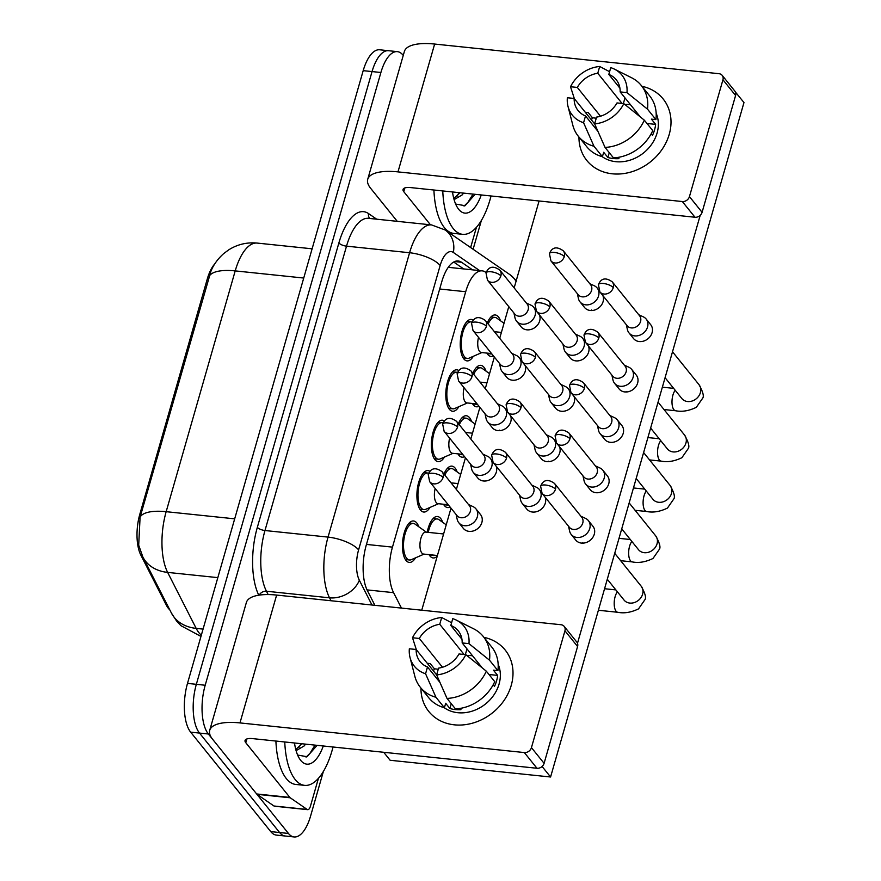 <?xml version="1.0" encoding="UTF-8"?>
<svg xmlns="http://www.w3.org/2000/svg" width="881" height="881" viewBox="0 0 881 881"><rect width="100%" height="100%" fill="white"/><g stroke="black" fill="none" stroke-linecap="round" stroke-linejoin="round"><path stroke-width="1.32" d="M415.535 557.838A20.836 8.733 -84 0 1 409.247 562.419A20.836 8.733 -84 0 1 406.031 560.437A20.836 8.733 -84 0 1 403.311 536.705A20.836 8.733 -84 0 1 413.563 520.979A20.836 8.733 -84 0 1 416.779 522.973A20.836 8.733 -84 0 1 418.772 526.772M429.983 507.456A20.836 8.733 -84 0 1 423.684 512.037A20.836 8.733 -84 0 1 420.479 510.055A20.836 8.733 -84 0 1 417.759 486.312A20.836 8.733 -84 0 1 428.012 470.597A20.836 8.733 -84 0 1 429.961 471.368M444.431 457.063A20.836 8.733 -84 0 1 438.132 461.655A20.836 8.733 -84 0 1 434.928 459.662A20.836 8.733 -84 0 1 432.208 435.93A20.836 8.733 -84 0 1 442.46 420.215A20.836 8.733 -84 0 1 444.409 420.986M458.88 406.681A20.836 8.733 -84 0 1 452.581 411.262A20.836 8.733 -84 0 1 449.376 409.28A20.836 8.733 -84 0 1 446.656 385.548A20.836 8.733 -84 0 1 456.909 369.822A20.836 8.733 -84 0 1 458.858 370.593M473.328 356.298A20.836 8.733 -84 0 1 467.029 360.88A20.836 8.733 -84 0 1 463.824 358.897A20.836 8.733 -84 0 1 461.104 335.154A20.836 8.733 -84 0 1 471.357 319.44A20.836 8.733 -84 0 1 473.306 320.21M450.07 507.027A20.836 8.733 -84 0 1 447.603 507.566A20.836 8.733 -84 0 1 444.398 505.584A20.836 8.733 -84 0 1 443.495 504.24M443.958 474.033A20.836 8.733 -84 0 1 451.931 466.126A20.836 8.733 -84 0 1 455.136 468.119A20.836 8.733 -84 0 1 457.14 471.919M464.518 456.633A20.836 8.733 -84 0 1 462.051 457.184A20.836 8.733 -84 0 1 458.836 455.202A20.836 8.733 -84 0 1 457.944 453.858M458.406 423.651A20.836 8.733 -84 0 1 466.368 415.744A20.836 8.733 -84 0 1 469.584 417.726A20.836 8.733 -84 0 1 471.588 421.525M478.967 406.251A20.836 8.733 -84 0 1 476.5 406.802A20.836 8.733 -84 0 1 473.284 404.808A20.836 8.733 -84 0 1 472.392 403.476M472.855 373.269A20.836 8.733 -84 0 1 480.817 365.362A20.836 8.733 -84 0 1 484.032 367.344A20.836 8.733 -84 0 1 486.037 371.143M437.218 556.219A20.836 8.733 -84 0 1 433.155 557.959A20.836 8.733 -84 0 1 429.95 555.966A20.836 8.733 -84 0 1 429.047 554.634M427.219 532.267A20.836 8.733 -84 0 1 437.483 516.519A20.836 8.733 -84 0 1 440.687 518.502A20.836 8.733 -84 0 1 442.691 522.301M493.415 355.869A20.836 8.733 -84 0 1 490.948 356.409A20.836 8.733 -84 0 1 487.733 354.426A20.836 8.733 -84 0 1 486.841 353.083M487.303 322.875A20.836 8.733 -84 0 1 495.265 314.969A20.836 8.733 -84 0 1 498.481 316.962A20.836 8.733 -84 0 1 500.485 320.761M214.733 263.948A33.093 13.876 96 0 0 207.255 279.068L139.848 514.152A33.093 13.876 96 0 0 140.85 555.14L166.454 605.379A33.093 13.876 96 0 0 168.304 608.286A33.093 13.876 96 0 0 169.747 609.784M486.136 272.581L485.497 272.13A36.76 15.418 96 0 0 482.16 270.852A36.76 15.418 96 0 0 465.708 291.721L392.474 547.123A36.76 15.418 96 0 0 393.587 592.66L401.45 608.088M323.349 771.536L310.575 816.081A36.76 15.418 -84 0 1 294.122 836.95A36.76 15.418 -84 0 1 288.45 833.448L208.368 734.005A36.76 15.418 -84 0 1 205.196 685.242L380.9 72.495L372.046 71.57A36.76 15.418 -84 0 1 388.51 50.713A36.76 15.418 -84 0 0 372.046 71.57L196.342 684.317L372.046 71.57L363.192 70.656A36.76 15.418 -84 0 1 379.656 49.788L397.353 51.638A36.76 15.418 -84 0 1 403.024 55.14L403.245 55.415M208.368 734.005L199.513 733.08A36.76 15.418 -84 0 1 196.342 684.317A36.76 15.418 -84 0 0 199.513 733.08L279.596 832.523L199.513 733.08L190.659 732.155A36.76 15.418 -84 0 1 187.499 683.392L363.192 70.656M294.122 836.95L285.268 836.025A36.76 15.418 -84 0 1 279.596 832.523A36.76 15.418 -84 0 0 285.268 836.025L276.414 835.1A36.76 15.418 -84 0 1 270.742 831.598L190.659 732.155M209.127 276.392A42.894 15.153 16 0 1 235.205 270.896A49.017 20.56 96 0 1 257.153 243.079C246.845 242.121 237.352 244.4 228.664 249.885L223.697 253.585C217.882 258.783 213.643 264.608 210.988 271.062L140.09 517.18L138.691 545.174L142.887 557.067A42.894 32.696 153 0 0 167.643 572.397L196.177 628.384A49.017 20.56 96 0 0 198.919 632.69A49.017 20.56 96 0 0 201.331 635.135M481.356 220.514L473.108 249.268M380.9 72.495A36.76 15.418 -84 0 1 397.353 51.638M472.546 269.85L461.534 262.263A36.76 15.418 96 0 0 458.208 260.974A36.76 15.418 96 0 0 441.744 281.843L366.276 545.053A36.76 15.418 96 0 0 367.388 590.589L374.888 605.324M453.693 262.031L463.692 268.925M626.325 324.715L627.426 329.637A11.035 9.217 -38.8 0 0 628.99 332.897A11.035 9.217 -38.8 0 0 634.727 335.892A11.035 9.217 -38.8 0 0 647.535 327.016A11.035 9.217 -38.8 0 0 646.169 319.054A11.035 9.217 -38.8 0 0 643.306 316.841L638.736 314.715M613.275 287.624A7.962 6.663 -38.8 0 1 607.262 293.692A7.962 6.663 -38.8 0 1 599.884 291.875L627.151 325.739A7.962 6.663 -38.8 0 0 631.303 327.908A7.962 6.663 -38.8 0 0 640.553 321.488A7.962 6.663 -38.8 0 0 639.562 315.75L612.295 281.887C604.036 275.951 600.225 280.158 598.43 284.684A7.962 2.819 -164 0 1 603.353 283.473A7.962 2.819 16 0 1 613.275 287.624A7.962 6.663 -38.8 0 0 612.295 281.887M489.594 353.38A18.38 7.709 96 0 0 491.202 353.975A18.38 7.709 96 0 0 491.895 353.975M577.341 293.659L578.443 298.582A11.035 9.217 -38.8 0 0 579.995 301.842A11.035 9.217 -38.8 0 0 585.744 304.837A11.035 9.217 -38.8 0 0 598.551 295.961A11.035 9.217 -38.8 0 0 597.186 288.01A11.035 9.217 -38.8 0 0 594.323 285.785L589.752 283.66M564.292 256.58A7.962 6.663 -38.8 0 1 558.279 262.637A7.962 6.663 -38.8 0 1 550.9 260.82L578.167 294.683A7.962 6.663 -38.8 0 0 582.319 296.853A7.962 6.663 -38.8 0 0 591.569 290.444A7.962 6.663 -38.8 0 0 590.578 284.695L563.311 250.832C555.052 244.896 551.242 249.114 549.447 253.629A7.962 2.819 -164 0 1 554.369 252.429A7.962 2.819 16 0 1 564.292 256.58A7.962 6.663 -38.8 0 0 563.311 250.832M504.02 323.272L496.741 318.085A18.38 7.709 96 0 0 495.012 317.413A18.38 7.709 96 0 0 488.173 323.955M472.029 322.116A18.38 7.709 96 0 0 471.104 321.873A18.38 7.709 96 0 0 462.051 335.749A18.38 7.709 96 0 0 464.452 356.695A18.38 7.709 96 0 0 467.282 358.446A18.38 7.709 96 0 0 469.11 358.138L481.863 352.565M478.526 337.379A11.035 4.625 96 0 0 479.627 351.464A11.035 4.625 96 0 0 481.323 352.51L491.576 353.578M513.909 312.986L515.011 317.909A11.035 9.217 -38.8 0 0 516.574 321.169A11.035 9.217 -38.8 0 0 522.312 324.175A11.035 9.217 -38.8 0 0 535.119 315.299A11.035 9.217 -38.8 0 0 533.754 307.337A11.035 9.217 -38.8 0 0 530.891 305.123L526.32 302.998M500.86 275.907A7.962 6.663 -38.8 0 1 494.847 281.964A7.962 6.663 -38.8 0 1 487.468 280.158L514.735 314.021A7.962 6.663 -38.8 0 0 518.887 316.18A7.962 6.663 -38.8 0 0 528.137 309.771A7.962 6.663 -38.8 0 0 527.146 304.022L499.879 270.159C491.62 264.234 487.81 268.441 486.015 272.967A7.962 2.819 -164 0 1 490.937 271.755A7.962 2.819 16 0 1 500.86 275.907A7.962 6.663 -38.8 0 0 499.879 270.159M611.877 375.097L612.978 380.019A11.035 9.217 -38.8 0 0 614.542 383.279A11.035 9.217 -38.8 0 0 620.279 386.285A11.035 9.217 -38.8 0 0 633.087 377.398A11.035 9.217 -38.8 0 0 631.721 369.447A11.035 9.217 -38.8 0 0 628.858 367.223L624.288 365.108M598.827 338.018A7.962 6.663 -38.8 0 1 592.814 344.075A7.962 6.663 -38.8 0 1 585.436 342.257L612.702 376.121A7.962 6.663 -38.8 0 0 616.854 378.29A7.962 6.663 -38.8 0 0 626.105 371.881A7.962 6.663 -38.8 0 0 625.114 366.133L597.847 332.269C589.587 326.333 585.777 330.551 583.982 335.066A7.962 2.819 -164 0 1 588.904 333.866A7.962 2.819 16 0 1 598.827 338.018A7.962 6.663 -38.8 0 0 597.847 332.269M597.428 425.479L598.529 430.402A11.035 9.217 -38.8 0 0 600.093 433.661A11.035 9.217 -38.8 0 0 605.831 436.668A11.035 9.217 -38.8 0 0 618.638 427.781A11.035 9.217 -38.8 0 0 617.273 419.83A11.035 9.217 -38.8 0 0 614.409 417.616L609.839 415.491M584.389 388.4A7.962 6.663 -38.8 0 1 578.365 394.457A7.962 6.663 -38.8 0 1 570.987 392.651L598.265 426.514A7.962 6.663 -38.8 0 0 602.406 428.673A7.962 6.663 -38.8 0 0 611.656 422.263A7.962 6.663 -38.8 0 0 610.665 416.515L583.398 382.651C575.139 376.727 571.328 380.933 569.533 385.46A7.962 2.819 -164 0 1 574.456 384.248A7.962 2.819 16 0 1 584.389 388.4A7.962 6.663 -38.8 0 0 583.398 382.651M582.98 475.872L584.081 480.795A11.035 9.217 -38.8 0 0 585.645 484.054A11.035 9.217 -38.8 0 0 591.382 487.05A11.035 9.217 -38.8 0 0 604.19 478.174A11.035 9.217 -38.8 0 0 602.824 470.212A11.035 9.217 -38.8 0 0 599.972 467.998L595.391 465.873M569.941 438.782A7.962 6.663 -38.8 0 1 563.917 444.85A7.962 6.663 -38.8 0 1 556.539 443.033L583.817 476.896A7.962 6.663 -38.8 0 0 587.957 479.066A7.962 6.663 -38.8 0 0 597.208 472.645A7.962 6.663 -38.8 0 0 596.217 466.908L568.95 433.045C560.69 427.109 556.88 431.316 555.085 435.842A7.962 2.819 -164 0 1 560.008 434.63A7.962 2.819 16 0 1 569.941 438.782A7.962 6.663 -38.8 0 0 568.95 433.045M568.531 526.254L569.633 531.177A11.035 9.217 -38.8 0 0 571.196 534.437A11.035 9.217 -38.8 0 0 576.934 537.443A11.035 9.217 -38.8 0 0 589.741 528.556A11.035 9.217 -38.8 0 0 588.376 520.605A11.035 9.217 -38.8 0 0 585.524 518.38L580.942 516.266M555.493 489.175A7.962 6.663 -38.8 0 1 549.469 495.232A7.962 6.663 -38.8 0 1 542.09 493.415L569.368 527.279A7.962 6.663 -38.8 0 0 573.509 529.448A7.962 6.663 -38.8 0 0 582.759 523.039A7.962 6.663 -38.8 0 0 581.768 517.29L554.501 483.427C546.242 477.491 542.432 481.709 540.637 486.224A7.962 2.819 -164 0 1 545.559 485.024A7.962 2.819 16 0 1 555.493 489.175A7.962 6.663 -38.8 0 0 554.501 483.427M475.145 403.762A18.38 7.709 96 0 0 476.753 404.357A18.38 7.709 96 0 0 477.447 404.357M562.893 344.042L563.994 348.964A11.035 9.217 -38.8 0 0 565.558 352.224A11.035 9.217 -38.8 0 0 571.295 355.23A11.035 9.217 -38.8 0 0 584.103 346.343A11.035 9.217 -38.8 0 0 582.737 338.392A11.035 9.217 -38.8 0 0 579.874 336.179L575.304 334.053M549.843 306.962A7.962 6.663 -38.8 0 1 543.83 313.019A7.962 6.663 -38.8 0 1 536.452 311.202L563.719 345.066A7.962 6.663 -38.8 0 0 567.871 347.235A7.962 6.663 -38.8 0 0 577.121 340.826A7.962 6.663 -38.8 0 0 576.13 335.077L548.863 301.214C540.604 295.289 536.793 299.496 534.998 304.011A7.962 2.819 -164 0 1 539.921 302.811A7.962 2.819 16 0 1 549.843 306.962A7.962 6.663 -38.8 0 0 548.863 301.214M489.572 373.665L482.292 368.478A18.38 7.709 96 0 0 480.563 367.795A18.38 7.709 96 0 0 473.725 374.337M460.697 454.144A18.38 7.709 96 0 0 462.305 454.75A18.38 7.709 96 0 0 462.999 454.75M548.445 394.424L549.546 399.346A11.035 9.217 -38.8 0 0 551.11 402.617A11.035 9.217 -38.8 0 0 556.847 405.612A11.035 9.217 -38.8 0 0 569.655 396.736A11.035 9.217 -38.8 0 0 568.289 388.774A11.035 9.217 -38.8 0 0 565.426 386.561L560.856 384.435M535.395 357.345A7.962 6.663 -38.8 0 1 529.382 363.413A7.962 6.663 -38.8 0 1 522.004 361.595L549.27 395.459A7.962 6.663 -38.8 0 0 553.422 397.628A7.962 6.663 -38.8 0 0 562.673 391.208A7.962 6.663 -38.8 0 0 561.682 385.46L534.415 351.596C526.155 345.671 522.345 349.878 520.55 354.404A7.962 2.819 -164 0 1 525.472 353.193A7.962 2.819 16 0 1 535.395 357.345A7.962 6.663 -38.8 0 0 534.415 351.596M475.123 424.047L467.844 418.86A18.38 7.709 96 0 0 466.115 418.178A18.38 7.709 96 0 0 459.276 424.73M446.26 504.538A18.38 7.709 96 0 0 447.856 505.132A18.38 7.709 96 0 0 448.55 505.132M533.996 444.817L535.097 449.739A11.035 9.217 -38.8 0 0 536.661 452.999A11.035 9.217 -38.8 0 0 542.399 455.995A11.035 9.217 -38.8 0 0 555.206 447.119A11.035 9.217 -38.8 0 0 553.841 439.167A11.035 9.217 -38.8 0 0 550.977 436.943L546.407 434.818M520.957 407.738A7.962 6.663 -38.8 0 1 514.933 413.795A7.962 6.663 -38.8 0 1 507.555 411.978L534.833 445.841A7.962 6.663 -38.8 0 0 538.974 448.011A7.962 6.663 -38.8 0 0 548.224 441.601A7.962 6.663 -38.8 0 0 547.233 435.853L519.966 401.989C511.707 396.054 507.897 400.271 506.101 404.786A7.962 2.819 -164 0 1 511.024 403.586A7.962 2.819 16 0 1 520.957 407.738A7.962 6.663 -38.8 0 0 519.966 401.989M460.675 474.43L453.396 469.243A18.38 7.709 96 0 0 451.667 468.571A18.38 7.709 96 0 0 444.828 475.112M457.591 372.498A18.38 7.709 96 0 0 456.655 372.267A18.38 7.709 96 0 0 447.603 386.131A18.38 7.709 96 0 0 450.004 407.077A18.38 7.709 96 0 0 452.834 408.828A18.38 7.709 96 0 0 454.662 408.52L467.415 402.958M464.078 387.761A11.035 4.625 96 0 0 465.179 401.846A11.035 4.625 96 0 0 466.875 402.903L477.128 403.972M499.461 363.379L500.562 368.302A11.035 9.217 -38.8 0 0 502.126 371.562A11.035 9.217 -38.8 0 0 507.863 374.557A11.035 9.217 -38.8 0 0 520.671 365.681A11.035 9.217 -38.8 0 0 519.305 357.719A11.035 9.217 -38.8 0 0 516.442 355.506L511.872 353.38M486.411 326.289A7.962 6.663 -38.8 0 1 480.398 332.357A7.962 6.663 -38.8 0 1 473.02 330.54L500.287 364.404A7.962 6.663 -38.8 0 0 504.439 366.573A7.962 6.663 -38.8 0 0 513.689 360.153A7.962 6.663 -38.8 0 0 512.698 354.415L485.431 320.552C477.172 314.616 473.361 318.823 471.566 323.349A7.962 2.819 -164 0 1 476.489 322.138A7.962 2.819 16 0 1 486.411 326.289A7.962 6.663 -38.8 0 0 485.431 320.552M333.04 747A61.274 25.703 -84 0 1 304.639 785.367A61.274 25.703 -84 0 1 295.19 779.52A61.274 25.703 -84 0 1 284.761 741.967M304.639 785.367L295.785 784.442A61.274 25.703 -84 0 1 286.336 778.595A61.274 25.703 -84 0 1 275.907 741.042M323.294 745.987A39.953 16.761 -84 0 1 300.685 760.358A39.953 16.761 -84 0 1 299.617 758.86A39.953 16.761 -84 0 1 294.507 742.98M297.624 755.05L307.051 756.724L316.257 746.295M295.774 749.511L302.04 743.773M296.093 750.656L304.187 745.921L305.553 744.137M299.066 747.242L300.972 743.663M306.059 757.131L310.002 753.288L315.024 745.128M491.047 195.978A61.274 25.703 -84 0 1 462.646 234.335A61.274 25.703 -84 0 1 453.197 228.498A61.274 25.703 -84 0 1 442.769 190.946M462.646 234.335L453.792 233.41A61.274 25.703 -84 0 1 444.343 227.573A61.274 25.703 -84 0 1 433.915 190.021M481.29 194.954A39.953 16.761 -84 0 1 458.693 209.326A39.953 16.761 -84 0 1 457.624 207.839A39.953 16.761 -84 0 1 452.515 191.959M455.631 204.029L465.058 205.702L474.253 195.274M453.781 198.489L460.047 192.741M454.089 199.635L462.184 194.899L463.56 193.104M457.074 196.221L458.979 192.631M464.067 206.11L467.998 202.256L473.031 194.095M511.244 685.363A49.017 40.989 141.2 0 1 460.422 725.052A49.017 40.989 141.2 0 1 420.953 688.072A49.017 40.989 141.2 0 0 428.805 711.496L428.805 711.496A49.017 40.989 141.2 0 0 474.187 722.673A49.017 40.989 141.2 0 0 511.244 685.363A49.017 40.989 141.2 0 0 483.944 637.348A49.017 40.989 141.2 0 1 505.154 650.002A49.017 40.989 141.2 0 1 511.244 685.363M318.426 778.352L310.442 806.192A6.123 2.566 96 0 1 307.7 809.672L274.509 806.203A6.123 2.566 -84 0 1 273.958 805.994L257.043 794.332A6.123 2.566 -84 0 1 256.646 793.957L212.574 739.236A49.017 17.312 16 0 1 209.711 730.338A49.017 17.312 16 0 1 239.973 722.916L524.338 752.561A6.123 5.121 -38.8 0 0 531.441 747.628L544.095 763.331A6.123 5.121 141.2 0 1 536.981 768.265L252.616 738.619A12.257 4.328 -164 0 0 245.061 740.469A12.257 4.328 -164 0 0 245.766 742.694L289.849 797.426A6.123 2.566 96 0 0 290.234 797.79L307.15 809.452A6.123 2.566 96 0 0 307.7 809.672M209.711 730.338L246.372 602.505A49.017 17.312 16 0 1 276.634 595.071L560.988 624.728A6.123 5.121 -38.8 0 1 564.181 626.391A6.123 5.121 -38.8 0 1 564.941 630.807L531.441 747.628M427.946 664.131A49.017 40.989 141.2 0 1 428.397 663.382A49.017 40.989 141.2 0 0 427.946 664.131M564.181 626.391L576.824 642.095A6.123 5.121 141.2 0 1 577.584 646.511L544.095 763.331M669.241 134.341A49.017 40.989 141.2 0 1 618.418 174.031A49.017 40.989 141.2 0 1 578.96 137.051A49.017 40.989 141.2 0 0 586.812 160.474L586.812 160.474A49.017 40.989 141.2 0 0 632.195 171.641A49.017 40.989 141.2 0 0 669.241 134.341A49.017 40.989 141.2 0 0 641.952 86.316A49.017 40.989 141.2 0 1 663.162 98.98A49.017 40.989 141.2 0 1 669.241 134.341M476.434 227.331L470.63 247.561M397.265 221.34L370.582 188.215A49.017 17.312 16 0 1 367.718 179.317A49.017 17.312 16 0 1 397.981 171.883L682.335 201.54A6.123 5.121 -38.8 0 0 689.449 196.606L702.091 212.31A6.123 5.121 141.2 0 1 694.988 217.244L410.623 187.587A12.257 4.328 -164 0 0 403.058 189.448A12.257 4.328 -164 0 0 403.773 191.673L430.457 224.798M367.718 179.317L404.379 51.472A49.017 17.312 16 0 1 434.641 44.05L718.995 73.696A6.123 5.121 -38.8 0 1 722.189 75.37A6.123 5.121 -38.8 0 1 722.949 79.786L689.449 196.606M585.953 113.098A49.017 40.989 141.2 0 1 586.394 112.361A49.017 40.989 141.2 0 0 585.953 113.098M722.189 75.37L734.831 91.062A6.123 5.121 141.2 0 1 735.591 95.489L702.091 212.31M475.96 508.877L480.508 514.537A11.035 9.217 141.2 0 1 481.874 522.488A11.035 9.217 141.2 0 1 473.538 530.88A11.035 9.217 141.2 0 1 463.329 528.369L458.781 522.719A11.035 9.217 -38.8 0 0 464.518 525.715A11.035 9.217 -38.8 0 0 477.326 516.839A11.035 9.217 -38.8 0 0 475.96 508.877A11.035 9.217 -38.8 0 0 473.108 506.663L468.527 504.538M496.091 466.071A11.035 9.217 141.2 0 1 496.322 472.106A11.035 9.217 141.2 0 1 487.986 480.497A11.035 9.217 141.2 0 1 477.777 477.987L473.229 472.326A11.035 9.217 -38.8 0 0 478.967 475.333A11.035 9.217 -38.8 0 0 491.774 466.445A11.035 9.217 -38.8 0 0 490.409 458.494A11.035 9.217 -38.8 0 0 487.556 456.281L482.975 454.156M510.54 415.689A11.035 9.217 141.2 0 1 510.771 421.713A11.035 9.217 141.2 0 1 502.434 430.115A11.035 9.217 141.2 0 1 492.226 427.593L487.678 421.944A11.035 9.217 -38.8 0 0 493.415 424.95A11.035 9.217 -38.8 0 0 506.223 416.063A11.035 9.217 -38.8 0 0 504.857 408.112A11.035 9.217 -38.8 0 0 501.994 405.888L497.424 403.773M499.153 430.655A11.035 9.217 141.2 0 1 499.285 430.104M524.988 365.296A11.035 9.217 141.2 0 1 525.219 371.33A11.035 9.217 141.2 0 1 516.883 379.722A11.035 9.217 141.2 0 1 506.674 377.211L502.126 371.562M539.436 314.913A11.035 9.217 141.2 0 1 539.668 320.948A11.035 9.217 141.2 0 1 531.331 329.34A11.035 9.217 141.2 0 1 521.123 326.829L516.574 321.169M545.075 497.126A11.035 9.217 141.2 0 1 545.306 503.161A11.035 9.217 141.2 0 1 536.97 511.553A11.035 9.217 141.2 0 1 526.761 509.042L522.213 503.381A11.035 9.217 -38.8 0 0 527.95 506.388A11.035 9.217 -38.8 0 0 540.758 497.501A11.035 9.217 -38.8 0 0 539.392 489.55A11.035 9.217 -38.8 0 0 536.54 487.336L531.959 485.211M559.523 446.744A11.035 9.217 141.2 0 1 559.754 452.768A11.035 9.217 141.2 0 1 551.418 461.159A11.035 9.217 141.2 0 1 541.209 458.649L536.661 452.999M548.136 461.71A11.035 9.217 141.2 0 1 548.268 461.159M573.972 396.351A11.035 9.217 141.2 0 1 574.203 402.386A11.035 9.217 141.2 0 1 565.866 410.777A11.035 9.217 141.2 0 1 555.658 408.266L551.11 402.617M588.42 345.969A11.035 9.217 141.2 0 1 588.651 352.004A11.035 9.217 141.2 0 1 580.315 360.395A11.035 9.217 141.2 0 1 570.106 357.884L565.558 352.224M588.376 520.605L592.924 526.254A11.035 9.217 141.2 0 1 594.29 534.205A11.035 9.217 141.2 0 1 585.953 542.608A11.035 9.217 141.2 0 1 575.745 540.086L571.196 534.437M582.671 543.148A11.035 9.217 141.2 0 1 582.804 542.597M602.824 470.212L607.372 475.872A11.035 9.217 141.2 0 1 608.738 483.823A11.035 9.217 141.2 0 1 600.402 492.215A11.035 9.217 141.2 0 1 590.193 489.704L585.645 484.054M617.273 419.83L621.821 425.479A11.035 9.217 141.2 0 1 623.186 433.441A11.035 9.217 141.2 0 1 614.85 441.833A11.035 9.217 141.2 0 1 604.641 439.322L600.093 433.661M631.721 369.447L636.269 375.097A11.035 9.217 141.2 0 1 637.635 383.048A11.035 9.217 141.2 0 1 629.298 391.45A11.035 9.217 141.2 0 1 619.09 388.928L614.542 383.279M626.006 391.99A11.035 9.217 141.2 0 1 626.149 391.439M602.868 295.587A11.035 9.217 141.2 0 1 603.1 301.61A11.035 9.217 141.2 0 1 594.763 310.002A11.035 9.217 141.2 0 1 584.555 307.491L579.995 301.842M591.47 310.553A11.035 9.217 141.2 0 1 591.614 310.002M646.169 319.054L650.718 324.715A11.035 9.217 141.2 0 1 652.083 332.666A11.035 9.217 141.2 0 1 643.747 341.057A11.035 9.217 141.2 0 1 633.538 338.546L628.99 332.897M735.437 92.064L743.971 102.548L550.581 776.998L390.14 760.27L383.709 752.286M700.197 215.349L577.495 643.251M421.746 610.203L450.995 508.172M456.369 489.44L465.443 457.79M470.817 439.057L479.892 407.396M485.266 388.675L494.34 357.014M499.714 338.282L508.789 306.632M514.163 287.9L539.084 200.978M550.581 776.998L542.145 766.536M486.323 671.179A40.438 33.819 141.2 0 1 447.03 698.435L455.466 708.908A40.438 33.819 141.2 0 0 494.748 681.652L486.323 671.179L465.818 654.66L459.012 653.955A24.514 20.494 141.2 0 1 438.573 668.128L436.635 674.901L416.151 649.484A24.514 20.494 141.2 0 0 420.072 661.587A24.514 20.494 141.2 0 0 427.505 666.972L425.567 673.756L435.963 697.278L444.398 707.751L445.676 703.28L449.894 708.511A35.537 29.723 141.2 0 0 460.961 709.668L459.97 708.434M439.949 682.412L427.505 666.972M461.93 639.254L450.819 625.444L452.757 618.671A31.859 26.639 141.2 0 1 456.402 620.147L473.692 628.836A40.438 33.819 141.2 0 1 483.306 636.545L491.73 647.017A40.438 33.819 141.2 0 1 497.908 670.628L493.426 670.166L497.644 675.397A35.537 29.723 141.2 0 1 496.543 680.958A35.537 29.723 141.2 0 1 494.483 686.42L493.184 684.801M498.161 664.285A35.537 29.723 141.2 0 1 499.064 684.097A35.537 29.723 141.2 0 1 444.244 707.707M433.474 670.992A35.537 29.723 141.2 0 1 434.421 668.811L430.214 663.569L427.252 663.261M444.398 707.751A40.438 33.819 141.2 0 1 428.739 697.741L420.314 687.279A40.438 33.819 141.2 0 1 414.83 676.245L410.028 657.501A31.859 26.639 141.2 0 1 409.346 648.779L416.151 649.484M435.963 697.278A40.438 33.819 141.2 0 1 420.314 687.279M483.306 636.545A40.438 33.819 141.2 0 1 489.484 660.166L468.967 643.648L462.173 642.932L482.325 667.963M497.908 670.628L489.484 660.166M425.567 673.756A31.859 26.639 141.2 0 1 410.028 657.501M442.493 667.247L419.312 638.461L412.506 637.756L416.361 649.738M412.506 637.756A31.859 26.639 141.2 0 1 441.689 617.515L439.751 624.288L464.067 654.484M451.59 622.735L441.689 617.515M456.402 620.147A31.859 26.639 141.2 0 1 468.967 643.648M419.312 638.461A24.514 20.494 141.2 0 1 439.751 624.288M450.819 625.444A24.514 20.494 141.2 0 1 458.252 630.84A24.514 20.494 141.2 0 1 462.173 642.932M465.818 654.66A31.859 26.639 141.2 0 1 436.635 674.901L447.03 698.435M472.557 655.838A24.514 20.494 -38.8 0 0 466.853 655.508M497.644 675.397L488.988 674.494M451.27 703.699L449.894 708.511M438.264 669.208L434.421 668.811M466.985 648.912L465.344 654.616M644.319 120.157A40.438 33.819 141.2 0 1 605.038 147.413L613.462 157.875A40.438 33.819 141.2 0 0 652.755 130.63L644.319 120.157L623.814 103.639L617.008 102.923A24.514 20.494 141.2 0 1 596.58 117.096L594.631 123.88L574.159 98.463A24.514 20.494 141.2 0 0 578.079 110.554A24.514 20.494 141.2 0 0 585.513 115.951L583.574 122.723L593.97 146.257L602.406 156.719L603.683 152.259L607.901 157.49A35.537 29.723 141.2 0 0 618.958 158.646L617.966 157.413M597.946 131.39L585.513 115.951M619.938 88.221L608.815 74.422L610.764 67.639A31.859 26.639 141.2 0 1 614.409 69.125L631.699 77.803A40.438 33.819 141.2 0 1 641.313 85.523L649.738 95.985A40.438 33.819 141.2 0 1 655.916 119.607L651.422 119.133L655.64 124.375A35.537 29.723 141.2 0 1 654.539 129.936A35.537 29.723 141.2 0 1 652.48 135.388L651.18 133.78M656.169 113.264A35.537 29.723 141.2 0 1 657.072 133.075A35.537 29.723 141.2 0 1 602.252 156.686M591.481 119.97A35.537 29.723 141.2 0 1 592.428 117.779L588.211 112.548L585.259 112.239M602.406 156.719A40.438 33.819 141.2 0 1 586.746 146.72L578.31 136.247A40.438 33.819 141.2 0 1 572.826 125.223L568.025 106.48A31.859 26.639 141.2 0 1 567.353 97.747L574.159 98.463M593.97 146.257A40.438 33.819 141.2 0 1 578.31 136.247M641.313 85.523A40.438 33.819 141.2 0 1 647.48 109.134L626.975 92.615L620.169 91.91L640.333 116.942M655.916 119.607L647.48 109.134M583.574 122.723A31.859 26.639 141.2 0 1 568.025 106.48M600.501 116.226L577.319 87.439L570.514 86.734L574.368 98.716M570.514 86.734A31.859 26.639 141.2 0 1 599.697 66.482L597.759 73.266L622.063 103.451M609.597 71.713L599.697 66.482M614.409 69.125A31.859 26.639 141.2 0 1 626.975 92.615M577.319 87.439A24.514 20.494 141.2 0 1 597.759 73.266M608.815 74.422A24.514 20.494 141.2 0 1 616.26 79.808A24.514 20.494 141.2 0 1 620.169 91.91M623.814 103.639A31.859 26.639 141.2 0 1 594.631 123.88L605.038 147.413M630.565 104.806A24.514 20.494 -38.8 0 0 624.86 104.476M655.64 124.375L646.984 123.472M609.278 152.677L607.901 157.49M596.272 118.186L592.428 117.779M624.992 97.89L623.352 103.584M431.811 554.92A18.38 7.709 96 0 0 433.408 555.515A18.38 7.709 96 0 0 435.104 555.261M519.548 495.199L520.649 500.122A11.035 9.217 -38.8 0 0 522.213 503.381M506.509 458.12A7.962 6.663 -38.8 0 1 500.485 464.177A7.962 6.663 -38.8 0 1 493.107 462.36L520.385 496.223A7.962 6.663 -38.8 0 0 524.525 498.393A7.962 6.663 -38.8 0 0 533.776 491.983A7.962 6.663 -38.8 0 0 532.785 486.235L505.518 452.371C497.258 446.447 493.448 450.654 491.653 455.169A7.962 2.819 -164 0 1 496.576 453.968A7.962 2.819 16 0 1 506.509 458.12A7.962 6.663 -38.8 0 0 505.518 452.371M446.226 524.823L438.947 519.636A18.38 7.709 96 0 0 437.229 518.953A18.38 7.709 96 0 0 428.265 532.377M443.143 422.891A18.38 7.709 96 0 0 442.207 422.649A18.38 7.709 96 0 0 433.155 436.513A18.38 7.709 96 0 0 435.555 457.459A18.38 7.709 96 0 0 438.397 459.21A18.38 7.709 96 0 0 440.214 458.902L452.966 453.341M449.629 438.154A11.035 4.625 96 0 0 450.731 452.228A11.035 4.625 96 0 0 452.427 453.286L462.679 454.354M485.013 413.762L486.114 418.684A11.035 9.217 -38.8 0 0 487.678 421.944M471.974 376.683A7.962 6.663 -38.8 0 1 465.95 382.739A7.962 6.663 -38.8 0 1 458.572 380.922L485.849 414.786A7.962 6.663 -38.8 0 0 489.99 416.955A7.962 6.663 -38.8 0 0 499.241 410.546A7.962 6.663 -38.8 0 0 498.25 404.797L470.983 370.934C462.723 364.998 458.913 369.216 457.118 373.731A7.962 2.819 -164 0 1 462.04 372.531A7.962 2.819 16 0 1 471.974 376.683A7.962 6.663 -38.8 0 0 470.983 370.934M428.695 473.273A18.38 7.709 96 0 0 427.759 473.031A18.38 7.709 96 0 0 418.717 486.907A18.38 7.709 96 0 0 421.107 507.852A18.38 7.709 96 0 0 423.948 509.603A18.38 7.709 96 0 0 425.765 509.284L438.518 503.723M435.181 488.537A11.035 4.625 96 0 0 436.282 502.622A11.035 4.625 96 0 0 437.978 503.668L448.231 504.736M470.564 464.144L471.665 469.066A11.035 9.217 -38.8 0 0 473.229 472.326M457.525 427.065A7.962 6.663 -38.8 0 1 451.501 433.122A7.962 6.663 -38.8 0 1 444.123 431.316L471.401 465.179A7.962 6.663 -38.8 0 0 475.542 467.337A7.962 6.663 -38.8 0 0 484.792 460.928A7.962 6.663 -38.8 0 0 483.801 455.18L456.534 421.316C448.275 415.392 444.465 419.598 442.669 424.124A7.962 2.819 -164 0 1 447.592 422.913A7.962 2.819 16 0 1 457.525 427.065A7.962 6.663 -38.8 0 0 456.534 421.316M426.36 532.168L415.028 524.096A18.38 7.709 96 0 0 413.31 523.424A18.38 7.709 96 0 0 404.269 537.289A18.38 7.709 96 0 0 406.659 558.235A18.38 7.709 96 0 0 409.5 559.986A18.38 7.709 96 0 0 411.317 559.677L424.069 554.116M443.606 533.974L425.82 532.113A11.035 4.625 96 0 0 420.402 540.438A11.035 4.625 96 0 0 421.834 553.004A11.035 4.625 96 0 0 423.541 554.061L437.428 555.504M456.116 514.537L457.217 519.46A11.035 9.217 -38.8 0 0 458.781 522.719M443.077 477.447A7.962 6.663 -38.8 0 1 437.053 483.515A7.962 6.663 -38.8 0 1 429.675 481.698L456.953 515.561A7.962 6.663 -38.8 0 0 461.093 517.731A7.962 6.663 -38.8 0 0 470.344 511.31A7.962 6.663 -38.8 0 0 469.353 505.573L442.086 471.709C433.826 465.774 430.016 469.98 428.221 474.507A7.962 2.819 -164 0 1 433.144 473.295A7.962 2.819 16 0 1 443.077 477.447A7.962 6.663 -38.8 0 0 442.086 471.709M166.454 605.379L167.566 605.489M207.255 279.068L208.345 279.189M139.848 514.152L140.938 514.273M140.85 555.14L142.006 555.261M367.047 589.896L393.587 592.66M366.452 544.414L392.474 547.123M439.696 289.001L465.708 291.721M200.956 636.423L180.858 625.642L176.574 621.017L171.421 613.055A42.894 32.696 153 0 0 196.177 628.384L203.059 629.1M303.725 278.044L235.205 270.896L166.168 511.685A42.894 15.153 -164 0 0 140.09 517.18M234.676 518.832L166.168 511.685A49.017 20.56 96 0 0 167.643 572.397L217.816 577.628M270.742 831.598L288.45 833.448M187.499 683.392L205.196 685.242M516.762 281.006L510.022 274.718A24.514 21.684 124.6 0 1 516.035 281.38M258.783 595.193A55.151 23.126 -84 0 1 257.34 527.334L338.877 242.958A55.151 23.126 -84 0 1 368.555 213.587L376.694 219.193M331.025 600.743L329.527 597.814L266.458 591.239L268.154 594.576M479.638 270.588L453.33 252.451A24.514 10.286 96 0 0 440.148 265.511L358.6 549.876A24.514 10.286 96 0 0 359.349 580.238A24.514 18.677 153 0 1 329.527 597.814A49.017 20.56 -84 0 1 328.04 537.102L264.972 530.527A49.017 20.56 96 0 0 266.458 591.239A6.123 4.669 -27 0 0 259.234 595.127M358.6 549.876A24.514 8.656 -164 0 0 328.04 537.102L409.588 252.737L346.519 246.151L264.972 530.527A6.123 2.169 16 0 1 257.34 527.334M440.148 265.511A24.514 8.656 -164 0 0 409.588 252.737A49.017 20.56 -84 0 1 431.525 224.908L368.456 218.334A49.017 20.56 96 0 0 346.519 246.151A6.123 2.169 16 0 1 338.877 242.958M359.349 580.238L371.969 605.016M368.555 213.587A6.123 5.418 -55.4 0 0 369.778 218.477M510.022 274.718L445.114 229.963A24.514 21.684 124.6 0 1 453.33 252.451M454.684 261.547L461.534 262.263M675.209 390.283A11.035 4.625 96 0 0 672.765 395.69A11.035 4.625 96 0 0 673.888 409.687A11.035 4.625 96 0 0 675.584 410.744L663.999 409.533M665.078 377.707L681.839 398.531A11.035 9.217 -38.8 0 0 692.059 401.042A11.035 9.217 -38.8 0 0 700.395 392.651A11.035 9.217 -38.8 0 0 700.549 392.023A11.035 9.217 -38.8 0 0 699.018 384.689L672.511 351.772M660.761 440.676A11.035 4.625 96 0 0 658.316 446.072A11.035 4.625 96 0 0 659.44 460.069A11.035 4.625 96 0 0 661.135 461.126L649.55 459.915M650.63 428.089L667.391 448.914A11.035 9.217 -38.8 0 0 677.61 451.424A11.035 9.217 -38.8 0 0 685.947 443.033A11.035 9.217 -38.8 0 0 686.101 442.405A11.035 9.217 -38.8 0 0 684.57 435.082L658.063 402.154M646.313 491.058A11.035 4.625 96 0 0 643.868 496.466A11.035 4.625 96 0 0 644.991 510.462A11.035 4.625 96 0 0 646.698 511.509L635.102 510.308M636.181 478.482L652.942 499.296A11.035 9.217 -38.8 0 0 663.162 501.807A11.035 9.217 -38.8 0 0 671.498 493.415A11.035 9.217 -38.8 0 0 671.652 492.798A11.035 9.217 -38.8 0 0 670.122 485.464L643.615 452.548M631.864 541.441A11.035 4.625 96 0 0 629.419 546.848A11.035 4.625 96 0 0 630.543 560.845A11.035 4.625 96 0 0 632.25 561.902L620.653 560.69M621.733 528.864L638.505 549.689A11.035 9.217 -38.8 0 0 648.713 552.2A11.035 9.217 -38.8 0 0 657.05 543.808A11.035 9.217 -38.8 0 0 657.204 543.181A11.035 9.217 -38.8 0 0 655.673 535.846L629.166 502.93M617.416 591.834A11.035 4.625 96 0 0 614.971 597.23A11.035 4.625 96 0 0 616.094 611.227A11.035 4.625 96 0 0 617.801 612.284L598.386 610.258M624.056 600.071L624.045 600.071A11.035 9.217 -38.8 0 0 634.265 602.582A11.035 9.217 -38.8 0 0 642.601 594.19A11.035 9.217 -38.8 0 0 642.756 593.563A11.035 9.217 -38.8 0 0 641.225 586.239L614.718 553.312M276.634 595.071L239.973 722.916M577.584 646.511L564.941 630.807M246.845 738.961L245.766 742.694M256.646 793.957L289.849 797.426M536.981 768.265L524.338 752.561M290.234 797.79L257.043 794.332M273.958 805.994L307.15 809.452M434.641 44.05L397.981 171.883M735.591 95.489L722.949 79.786M404.842 187.939L403.773 191.673M694.988 217.244L682.335 201.54M448.77 267.372L482.16 270.852M171.421 613.055L142.887 557.067M257.153 243.079L312.105 248.805M445.114 229.963L431.525 224.908M599.884 291.875L598.43 284.684M675.584 410.744C681.982 412.044 688.898 410.909 696.32 407.319L702.697 398.179C704.161 396.219 702.939 391.726 699.018 384.689M662.358 387.177L673.657 388.356M550.9 260.82L549.447 253.629M491.202 353.975L487.116 353.545M598.728 289.926L597.186 288.01M495.012 317.413L490.926 316.984M487.468 280.158L486.015 272.967M467.282 358.446L463.197 358.016M535.296 309.264L533.754 307.337M471.104 321.873L467.007 321.455M494.406 331.697L501.388 332.423M585.436 342.257L583.982 335.066M661.135 461.126C667.534 462.437 674.45 461.292 681.883 457.713L688.248 448.561C689.713 446.612 688.49 442.119 684.57 435.082M647.909 437.571L659.208 438.749M570.987 392.651L569.533 385.46M646.698 511.509C653.085 512.819 660.001 511.674 667.435 508.095L673.8 498.954C675.264 496.994 674.042 492.501 670.122 485.464M633.461 487.953L644.76 489.131M556.539 443.033L555.085 435.842M632.25 561.902C638.637 563.201 645.553 562.067 652.986 558.477L659.351 549.337C660.816 547.376 659.594 542.883 655.673 535.846M619.013 538.335L630.311 539.513M542.09 493.415L540.637 486.224M617.801 612.284C624.188 613.583 631.104 612.449 638.538 608.87L644.903 599.719C646.368 597.77 645.145 593.265 641.225 586.239M604.564 588.728L615.863 589.907M624.045 600.071L607.284 579.246M536.452 311.202L534.998 304.011M476.753 404.357L472.668 403.939M584.279 340.308L582.737 338.392M480.563 367.795L476.478 367.366M522.004 361.595L520.55 354.404M462.305 454.75L458.219 454.321M569.831 390.701L568.289 388.774M466.115 418.178L462.029 417.759M507.555 411.978L506.101 404.786M447.856 505.132L443.771 504.703M555.382 441.084L553.841 439.167M451.667 468.571L447.581 468.141M473.02 330.54L471.566 323.349M452.834 408.828L448.748 408.399M520.847 359.646L519.305 357.719M456.655 372.267L452.559 371.837M479.958 382.09L486.951 382.817M493.107 462.36L491.653 455.169M433.408 555.515L429.322 555.096M540.934 491.466L539.392 489.55M437.229 518.953L433.133 518.524M458.572 380.922L457.118 373.731M438.397 459.21L434.3 458.792M506.399 410.028L504.857 408.112M442.207 422.649L438.11 422.219M465.509 432.472L472.502 433.199M444.123 431.316L442.669 424.124M423.948 509.603L419.852 509.174M491.95 460.422L490.409 458.494M427.759 473.031L423.662 472.612M451.061 482.854L458.054 483.581M429.675 481.698L428.221 474.507M409.5 559.986L405.403 559.556M413.31 523.424L409.213 522.995"/></g></svg>
